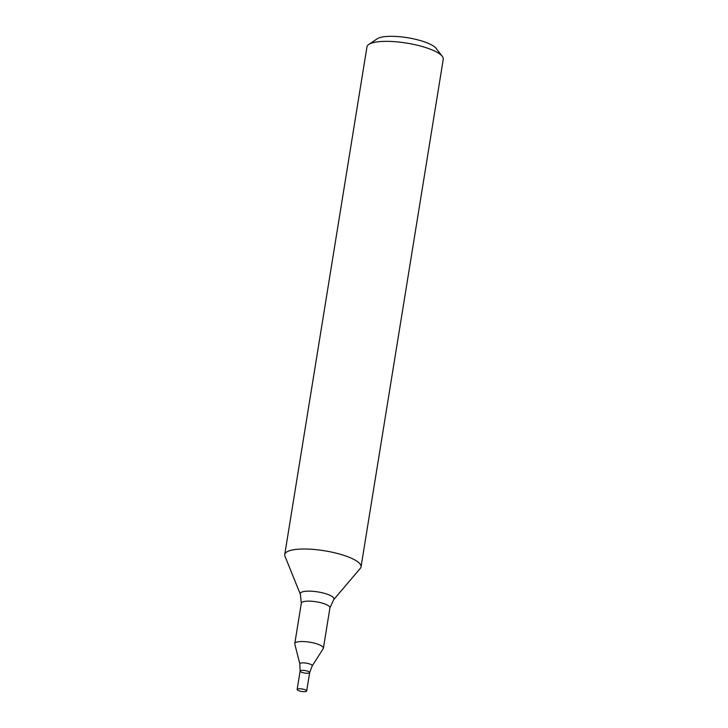 <?xml version="1.0" encoding="UTF-8"?>
<svg xmlns="http://www.w3.org/2000/svg" width="728" height="728" viewBox="0 0 728 728"><rect width="100%" height="100%" fill="white"/><g stroke="black" fill="none" stroke-linecap="round" stroke-linejoin="round"><path stroke-width="1.09" d="M361.033 566.885L443.261 59.232A38.648 10.065 -170.8 0 0 442.278 56.32A38.648 10.065 -170.8 0 0 440.595 54.627A38.648 10.065 -170.8 0 0 403.904 42.688A38.648 10.065 -170.8 0 0 368.814 44.417A38.648 10.065 -170.8 0 0 366.967 46.874L284.739 554.527A38.648 10.065 9.2 0 1 316.498 549.704A38.648 10.065 9.2 0 1 358.367 562.289A38.648 10.065 9.2 0 1 361.033 566.885A38.648 10.065 9.2 0 1 360.324 568.359L333.67 599.69A17.081 4.45 9.2 0 0 317.836 591.91A17.081 4.45 9.2 0 0 300.355 594.294L284.957 556.156A38.648 10.065 9.2 0 1 284.739 554.527M442.278 56.32L436.036 48.294A30.913 8.053 -170.8 0 0 434.689 46.947A30.913 8.053 -170.8 0 0 405.341 37.392A30.913 8.053 -170.8 0 0 377.268 38.775L368.814 44.417M294.804 644.034A14.496 3.777 9.2 0 1 294.785 643.597A14.496 3.777 9.2 0 1 309.691 642.187A14.496 3.777 9.2 0 1 323.396 648.229A14.496 3.777 9.2 0 1 323.232 648.639L312.185 665.947A6.297 1.638 9.2 0 0 306.297 663.144A6.297 1.638 9.2 0 0 299.827 663.945L294.804 644.034M300.464 671.607A4.832 1.256 9.2 0 1 300.127 671.034A4.832 1.256 9.2 0 1 305.096 670.57A4.832 1.256 9.2 0 1 309.664 672.581A4.832 1.256 9.2 0 1 305.696 673.182A4.832 1.256 9.2 0 1 300.464 671.607M297.142 689.452A4.832 1.256 9.2 0 1 302.111 688.979A4.832 1.256 9.2 0 1 306.679 690.999A4.832 1.256 9.2 0 1 302.712 691.6A4.832 1.256 9.2 0 1 297.479 690.026A4.832 1.256 9.2 0 1 297.142 689.452L300.127 671.034A4.832 1.256 9.2 0 1 305.096 670.57A4.832 1.256 9.2 0 1 309.664 672.581L312.185 665.947M294.785 643.597L301.328 603.194A14.496 3.777 9.2 0 1 316.234 601.783A14.496 3.777 9.2 0 1 329.939 607.825L333.67 599.69M301.328 603.194L300.355 594.294M323.396 648.229L329.939 607.825M300.127 671.034L299.827 663.945M306.679 690.999L309.664 672.581"/></g></svg>
